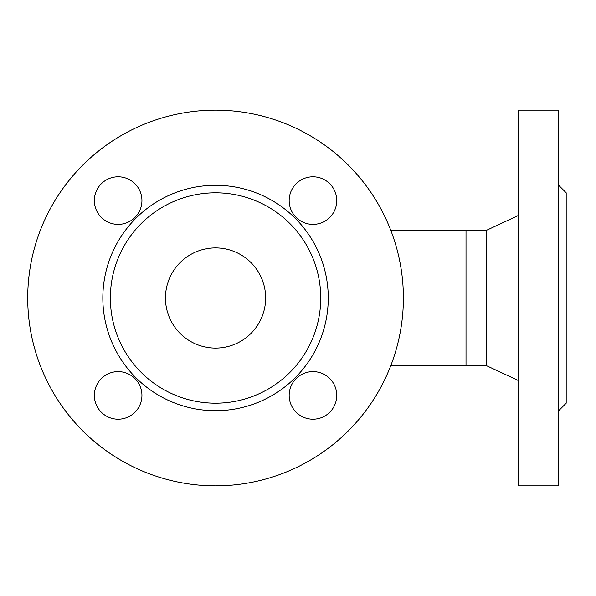 <?xml version="1.0" encoding="UTF-8"?>
<svg xmlns="http://www.w3.org/2000/svg" width="596" height="596" viewBox="0 0 596 596"><rect width="100%" height="100%" fill="white"/><g stroke="black" fill="none" stroke-linecap="round" stroke-linejoin="round"><path stroke-width="0.89" d="M110.357 298A105.194 105.194 0 0 1 268.148 206.901A105.194 105.194 0 0 1 268.148 389.099A105.194 105.194 0 0 1 110.357 298M265.645 298A50.094 50.094 0 0 0 190.504 254.619A50.094 50.094 0 0 0 190.504 341.381A50.094 50.094 0 0 0 265.645 298M558.683 410.711L566.2 403.194L566.2 192.806L558.683 185.289M289.164 200.591A23.795 23.795 0 0 0 324.857 221.198A23.795 23.795 0 0 0 324.857 179.985A23.795 23.795 0 0 0 289.164 200.591M141.937 395.409A23.795 23.795 0 0 0 106.244 374.802A23.795 23.795 0 0 0 106.244 416.015A23.795 23.795 0 0 0 141.937 395.409M102.84 298A112.711 112.711 0 0 1 271.903 200.39A112.711 112.711 0 0 1 271.903 395.61A112.711 112.711 0 0 1 102.84 298M403.395 298A187.852 187.852 0 0 1 121.629 460.678A187.852 187.852 0 0 1 121.629 135.322A187.852 187.852 0 0 1 403.395 298M118.142 224.387A23.795 23.795 0 0 0 138.749 188.694A23.795 23.795 0 0 0 97.535 188.694A23.795 23.795 0 0 0 118.142 224.387M312.96 371.613A23.795 23.795 0 0 0 292.353 407.306A23.795 23.795 0 0 0 333.566 407.306A23.795 23.795 0 0 0 312.96 371.613M486.388 230.376L466.012 230.376L466.012 365.624L486.388 365.624L486.388 230.376L518.609 215.35M518.609 298L518.609 110.148L558.683 110.148L558.683 485.852L518.609 485.852L518.609 298M466.012 230.376L390.805 230.376M466.012 365.624L390.805 365.624M486.388 365.624L518.609 380.65"/></g></svg>
